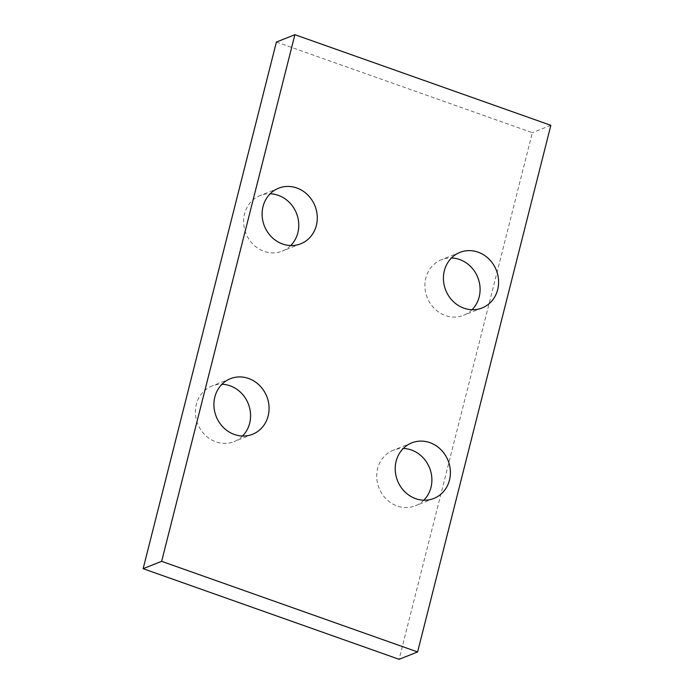 <?xml version="1.0" encoding="UTF-8"?>
<svg xmlns="http://www.w3.org/2000/svg" width="694" height="694" viewBox="0 0 694 694"><rect width="100%" height="100%" fill="white"/><g stroke="black" fill="none" stroke-linecap="round" stroke-linejoin="round"><path stroke-width="0.52" stroke-dasharray="3.47 2.6" d="M472.033 309.724A29.911 27.205 -111.7 0 1 463.549 315.328A29.911 27.205 -111.7 0 1 427.218 297.57A29.911 27.205 -111.7 0 1 441.462 259.721A29.911 27.205 -111.7 0 1 451.482 257.977M290.725 245.537A29.911 27.205 -111.7 0 1 282.232 251.141A29.911 27.205 -111.7 0 1 245.91 233.384A29.911 27.205 -111.7 0 1 260.155 195.535A29.911 27.205 -111.7 0 1 270.166 193.791M423.834 500.209A29.911 27.205 -111.7 0 1 415.342 505.813A29.911 27.205 -111.7 0 1 379.019 488.056A29.911 27.205 -111.7 0 1 393.264 450.206A29.911 27.205 -111.7 0 1 403.275 448.463M242.518 436.023A29.911 27.205 -111.7 0 1 234.034 441.627A29.911 27.205 -111.7 0 1 197.712 423.869A29.911 27.205 -111.7 0 1 211.948 386.02A29.911 27.205 -111.7 0 1 221.967 384.276M276.394 42.048L532.359 132.667L399.102 659.3M550.863 125.319L532.359 132.667M230.451 378.672L211.948 386.02M252.538 434.279L234.034 441.627M411.768 442.859L393.264 450.206M433.845 498.466L415.342 505.813M278.658 188.187L260.155 195.535M300.736 243.794L282.232 251.141M459.966 252.373L441.462 259.721M482.052 307.98L463.549 315.328"/><path stroke-width="1.04" d="M451.482 257.977A29.911 27.205 -111.7 0 1 459.593 259.513A29.911 27.205 -111.7 0 1 479.146 281.703A29.911 27.205 -111.7 0 1 472.033 309.724M270.166 193.791A29.911 27.205 -111.7 0 1 278.285 195.326A29.911 27.205 -111.7 0 1 297.83 217.517A29.911 27.205 -111.7 0 1 290.725 245.537M403.275 448.463A29.911 27.205 -111.7 0 1 411.395 449.998A29.911 27.205 -111.7 0 1 430.939 472.189A29.911 27.205 -111.7 0 1 423.834 500.209M221.967 384.276A29.911 27.205 -111.7 0 1 230.078 385.812A29.911 27.205 -111.7 0 1 249.632 408.003A29.911 27.205 -111.7 0 1 242.518 436.023M143.138 568.681L399.102 659.3L417.606 651.952L550.863 125.319L294.898 34.7L276.394 42.048L143.138 568.681L161.641 561.333L417.606 651.952M234.407 434.487A29.911 27.205 68.3 0 0 252.538 434.279A29.911 27.205 68.3 0 0 269.003 406.155A29.911 27.205 68.3 0 0 248.582 378.464A29.911 27.205 68.3 0 0 230.451 378.672A29.911 27.205 68.3 0 0 213.986 406.797A29.911 27.205 68.3 0 0 234.407 434.487M415.715 498.674A29.911 27.205 68.3 0 0 433.845 498.466A29.911 27.205 68.3 0 0 450.319 470.341A29.911 27.205 68.3 0 0 429.898 442.651A29.911 27.205 68.3 0 0 411.768 442.859A29.911 27.205 68.3 0 0 395.294 470.983A29.911 27.205 68.3 0 0 415.715 498.674M478.097 252.165A29.911 27.205 68.3 0 0 459.966 252.373A29.911 27.205 68.3 0 0 443.501 280.497A29.911 27.205 68.3 0 0 463.922 308.188A29.911 27.205 68.3 0 0 482.052 307.98A29.911 27.205 68.3 0 0 498.518 279.856A29.911 27.205 68.3 0 0 478.097 252.165M296.789 187.979A29.911 27.205 68.3 0 0 278.658 188.187A29.911 27.205 68.3 0 0 262.185 216.311A29.911 27.205 68.3 0 0 282.605 244.002A29.911 27.205 68.3 0 0 300.736 243.794A29.911 27.205 68.3 0 0 317.21 215.669A29.911 27.205 68.3 0 0 296.789 187.979M161.641 561.333L294.898 34.7"/></g></svg>
